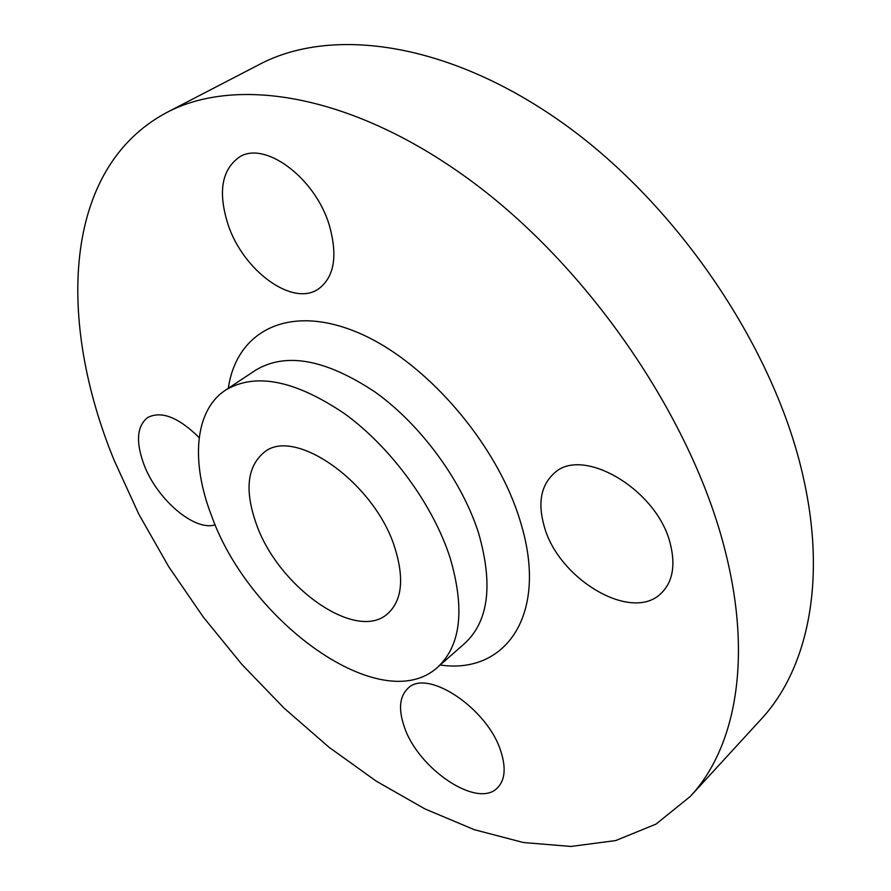 <?xml version="1.0" encoding="UTF-8"?>
<svg xmlns="http://www.w3.org/2000/svg" width="891" height="891" viewBox="0 0 891 891"><rect width="100%" height="100%" fill="white"/><g stroke="black" fill="none" stroke-linecap="round" stroke-linejoin="round"><path stroke-width="1.34" d="M215.199 524.788C194.672 531.649 157.094 499.517 144.064 464.835C135.632 441.992 136.824 426.243 147.616 417.567C161.26 410.528 178.445 417.211 199.194 437.626M501.188 752.383C506.077 768.387 504.885 780.16 497.59 787.711C477.71 809.418 417.356 768.465 404.046 726.065C398.333 709.024 399.591 696.495 407.8 688.487C426.845 667.793 488.569 708.913 501.188 752.383M670.533 544.757C675.567 565.807 672.56 581.879 661.512 592.961C632.12 623.466 557.655 578.849 544.011 525.556C537.707 502.702 541.049 485.317 554.024 473.388C582.324 445.3 658.237 490.072 670.533 544.757M329.158 224.744C337.979 255.706 334.403 277.123 318.421 289.007C292.682 307.072 243.276 270.886 228.063 224.577C217.816 192.211 221.625 169.68 239.479 156.994C264.727 140.522 315.002 177.677 329.158 224.744M211.546 515.744C190.707 462.106 194.361 410.551 225.49 390.169C255.361 372.315 295.144 380.223 344.828 413.858C391.205 447.594 433.115 504.985 450.089 557.777C465.08 609.076 460.925 645.563 437.615 667.248C381.961 718.224 249.313 622.475 211.546 515.744M114.148 460.291C57.124 321.462 61.869 168.343 166.673 112.556C237.24 75.167 355.554 94.591 473.956 183C592.159 271.198 693.744 421.877 725.742 553.144C752.639 660.877 734.919 748.707 690.247 796.476L656.032 824.097L615.703 840.569L570.986 846.45L523.418 842.53L474.357 829.699L424.962 808.928L376.225 781.14L328.991 747.237L284.006 708.067L241.895 664.419L203.293 617.062L168.744 566.754L138.84 514.23L114.148 460.291M166.673 112.556L259.459 64.419C332.254 25.962 450.144 41.977 565.05 124.673C679.744 207.191 775.593 350.597 803.482 478.155C826.982 582.814 806.945 670.188 760.936 719.46L690.247 796.476M394.936 548.054C404.425 578.894 401.975 600.812 387.574 613.799C355.865 642.467 277.758 586.623 256.185 523.607C244.546 490.34 247.152 466.606 264.026 452.416C294.364 426.11 375.044 483.045 394.936 548.054M437.615 667.248L464.879 643.257C488.546 621.283 493.191 584.852 478.835 533.965C462.518 481.641 421.287 425.118 375.245 392.151C325.872 359.318 286.044 351.967 255.762 370.099L225.49 390.169M228.319 388.298C236.282 332.042 287.203 303.731 355.698 331.686C424.027 359.14 497.312 443.206 520.489 521.981C549.012 614.255 505.932 674.799 440.154 665.009"/></g></svg>
